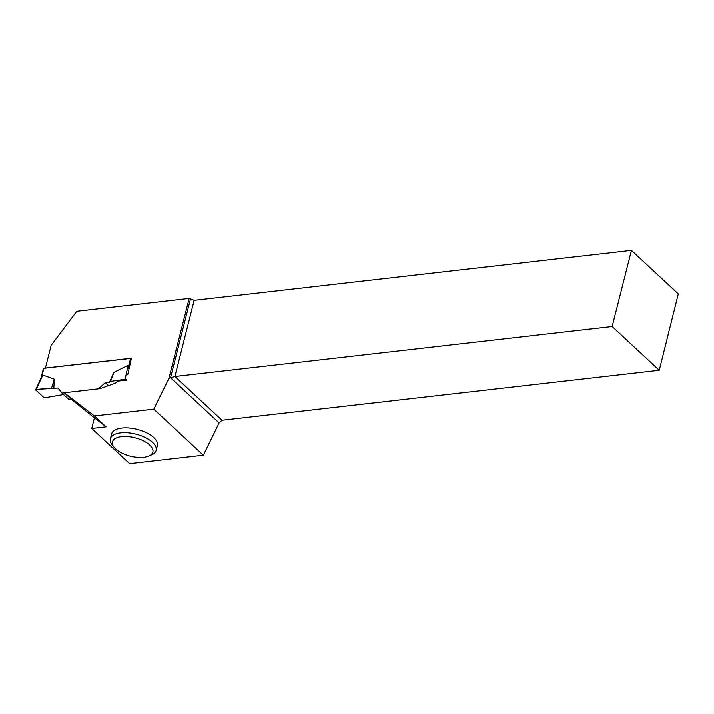 <?xml version="1.0" encoding="UTF-8"?>
<svg xmlns="http://www.w3.org/2000/svg" width="714" height="714" viewBox="0 0 714 714"><rect width="100%" height="100%" fill="white"/><g stroke="black" fill="none" stroke-linecap="round" stroke-linejoin="round"><path stroke-width="1.07" d="M40.591 379.821L42.849 375.028L54.318 379.214L53.8 388.514L51.569 388.13L36.209 389.442L35.852 390.094L43.572 397.261L45.107 397.707L63.555 394.512L45.107 397.707A1.116 0.509 -165.8 0 1 43.572 397.261L35.852 390.094A1.116 0.509 14.2 0 1 35.7 389.683A1.116 0.509 14.2 0 1 36.209 389.442L58.084 388.023L62.011 393.075L68.839 399.412L71.168 399.144M131.349 358.473A1.116 0.509 -165.8 0 0 130.582 358.401L43.902 368.299A1.116 0.509 -165.8 0 0 43.42 368.585L40.984 378.224M41.501 377.135L43.902 368.299M62.011 393.075L64.34 392.807M98.577 388.818L105.279 382.633L109.563 382.142L113.856 372.405L128.19 365.273L128.779 368.638M631.417 250.391L612.148 326.53L659.236 370.28L678.3 293.945L631.417 250.391L194.163 300.353L189.156 298.443L76.8 311.286L51.158 345.362L45.419 368.049L131.412 358.223L127.735 374.725M108.519 385.64L105.279 382.633M126.619 379.723A1.116 0.509 -165.8 0 0 125.075 379.286L110.572 381.383L109.563 382.142M36.209 389.442L42.849 375.028M54.318 379.214L51.569 388.13M125.075 379.286L128.19 365.273M113.856 372.405L110.572 381.383M94.444 417.842L91.758 428.462L129.6 463.609L203.347 455.184L153.796 409.149L94.391 415.932L64.269 392.745L71.239 399.215L94.444 417.842L106.109 426.82L94.391 415.932M91.758 428.462L106.109 426.82M156.161 450.338L157.375 445.536A23.616 10.746 -165.8 0 0 146.593 432.773A23.616 10.746 -165.8 0 0 121.88 428.034A23.616 10.746 -165.8 0 0 111.598 433.951L110.384 438.753A23.616 10.746 14.2 0 1 120.666 432.827A23.616 10.746 14.2 0 1 145.379 437.575A23.616 10.746 14.2 0 1 156.161 450.338A23.616 10.746 14.2 0 1 151.6 454.845L148.842 456.032A20.831 9.478 14.2 0 1 114.115 447.241A20.831 9.478 14.2 0 1 121.541 436.602A20.831 9.478 14.2 0 1 147.548 443.269A20.831 9.478 14.2 0 1 148.842 456.032M126.985 380.071L117.507 381.151L115.231 383.257L99.987 388.657L64.269 392.745M189.156 298.443L168.915 378.429L153.796 409.149M659.236 370.28L221.983 420.234L219.118 422.902L203.347 455.184M168.915 378.429L170.539 377.768L219.118 422.902M190.406 299.228L170.539 377.768L174.894 376.492L221.983 420.234M194.163 300.353L174.894 376.492L612.148 326.53M114.115 447.241L112.25 444.884A23.616 10.746 14.2 0 1 110.384 438.753M130.582 358.401L128.538 366.496M35.7 389.683L41.457 377.179"/></g></svg>
